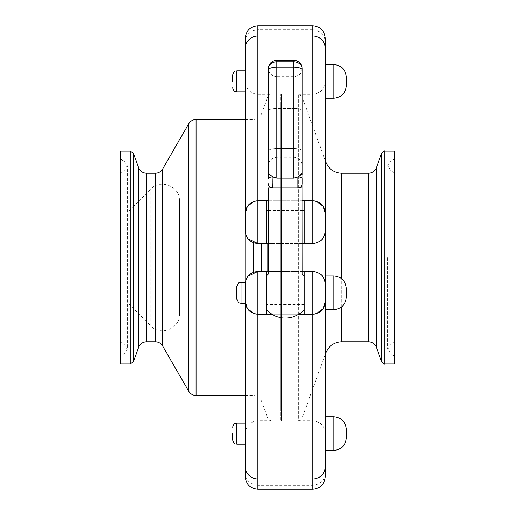 <?xml version="1.0" encoding="UTF-8"?>
<svg xmlns="http://www.w3.org/2000/svg" width="515" height="515" viewBox="0 0 515 515"><rect width="100%" height="100%" fill="white"/><g stroke="black" fill="none" stroke-linecap="round" stroke-linejoin="round"><path stroke-width="0.39" stroke-dasharray="2.58 1.93" d="M179.548 313.963L179.548 201.037L179.548 313.963C180.327 328.396 160.429 336.636 150.773 325.879L150.773 189.121L150.773 325.879L128.956 304.062L128.956 210.938L128.956 304.062L120.555 304.062L120.555 210.938L120.555 304.062M394.445 304.062L394.445 210.938L394.445 304.062L281.518 304.062L281.518 210.938L281.518 304.062M120.555 257.5L120.555 356.779L120.555 257.5M120.555 173.484L121.868 171.508L124.218 170.51L127.302 165.856L127.302 349.144L124.218 353.799L121.868 354.796L121.868 160.204L124.218 161.201L124.218 353.799L124.218 161.201L127.302 165.856L127.302 349.144L124.218 344.49L124.218 170.51L124.218 344.49L121.868 343.492L121.868 171.508L121.868 343.492L120.555 341.516M120.555 151.107L120.555 363.893M394.445 257.5L394.445 356.779L394.445 257.5M394.445 341.516L393.132 343.492L390.782 344.49L390.782 170.51L390.782 344.49L387.698 349.144L390.782 353.799L390.782 161.201L390.782 353.799L393.132 354.796L393.132 160.204L393.132 354.796L394.445 356.779M394.445 363.893L394.445 151.107M289.102 271.405L289.102 243.595L289.102 271.405L257.918 271.405L257.918 420.781L257.918 94.219L257.918 243.595L280.675 243.595L280.675 94.219L280.675 420.781L280.675 243.595L281.518 243.595L281.518 420.781L281.518 94.219L281.518 243.595L298.752 243.595L298.752 271.405L289.102 271.405M281.518 103.933L281.518 411.067L281.518 103.933A5.047 5.047 0 0 0 280.675 104.075L280.675 410.925L280.675 104.075M304.268 292.81L304.268 276.085L304.268 292.81M266.352 292.81L266.352 276.085L266.352 292.81M302.163 273.967L268.457 273.967M236.855 299.131L236.855 286.488M245.282 301.578L245.282 284.048L245.282 301.578M267.858 271.405L267.858 96.44C269.783 94.387 270.839 93.646 271.025 94.219L271.025 420.781L271.025 94.219L257.918 94.219C250.245 93.472 246.028 89.262 245.282 81.582L245.282 282.278M346.408 288.6L346.408 292.81M325.338 301.578L325.338 284.048L325.338 301.578M325.338 275.956L325.338 309.663M255.775 200.966L254.069 201.384M245.945 234.995L248.043 238.844M245.945 280.005L248.043 276.156M312.702 200.786L257.918 200.786M268.457 200.786L302.163 200.786M314.845 314.034L316.551 313.616M325.338 354.211L325.338 160.789L325.338 354.211L301.919 418.56L301.919 257.5L301.919 418.56L298.752 420.781L298.752 94.219L298.752 243.595L312.702 243.595L312.702 94.219L312.702 420.781L312.702 271.405L298.752 271.405L298.752 420.781L312.702 420.781C320.375 421.527 324.592 425.738 325.338 433.418M325.338 213.422L325.338 230.952M302.163 243.595L268.457 243.595M266.352 314.214L266.352 271.405M268.457 210.493L302.163 210.493M304.268 243.595L304.268 200.786M266.352 243.595L266.352 200.786M257.918 314.214L312.702 314.214M298.764 314.214L271.856 314.214M245.282 81.415L245.282 70.877L245.282 81.415M346.408 85.625L346.408 81.415M325.338 81.415L325.338 64.555L325.338 81.415M245.282 433.585L245.282 444.123L245.282 433.585M302.163 68.308C301.668 73.426 298.855 76.233 293.737 76.735L276.883 76.735L276.883 108.408L293.737 108.408A8.427 2.401 180 0 1 302.163 110.815A8.427 2.401 180 0 0 293.737 108.408L293.737 148.481L293.737 108.408L276.883 108.408L276.883 76.735C271.766 76.233 268.952 73.426 268.457 68.308L268.457 68.727A8.427 6.914 0 0 1 276.883 61.819L276.883 60.3A8.427 8.427 0 0 0 274.714 60.583A8.427 8.427 0 0 1 276.883 60.3L293.737 60.3L293.737 61.819L276.883 61.819L276.883 67.124L293.737 67.124L293.737 61.819A8.427 6.914 180 0 1 302.163 68.727A8.427 8.427 0 0 0 301.932 66.763A8.427 8.427 0 0 1 302.163 68.727A8.427 8.427 0 0 0 301.133 64.697A8.427 8.427 0 0 1 302.163 68.727L302.163 178.673A4.217 1.77 180 0 0 297.953 176.909L297.953 187.975L272.667 187.975L297.953 187.975A4.217 4.217 0 0 0 302.163 183.758L302.163 187.975L297.953 187.975A4.217 4.217 0 0 0 302.163 183.758A4.217 4.217 0 0 1 297.953 187.975L268.457 187.975M302.054 173.619L302.125 174.205M268.566 173.632L269.042 173.69L268.618 173.355L268.457 175.023A4.217 0.663 180 0 1 269.738 174.546L269.139 173.819M302.163 165.643L302.163 150.882L302.163 165.643C301.668 160.526 298.855 157.712 293.737 157.217L276.883 157.217L276.883 108.408L276.883 148.481L293.737 148.481L293.737 157.217L293.737 148.481L276.883 148.481L276.883 157.217C271.766 157.712 268.952 160.526 268.457 165.643L268.457 150.882A8.427 2.401 0 0 1 276.883 148.481A8.427 2.401 0 0 0 268.457 150.882M268.457 68.727A8.427 8.427 0 0 1 269.487 64.697A8.427 8.427 0 0 0 268.457 68.727L268.457 110.815L268.457 68.727A8.427 8.427 0 0 1 268.688 66.763L271.205 62.502A8.427 8.427 0 0 1 271.418 62.315A8.427 8.427 0 0 0 271.205 62.502M293.737 60.3A8.427 8.427 0 0 1 295.906 60.583A8.427 8.427 0 0 0 293.737 60.3L297.573 61.227A8.427 8.427 0 0 1 298.352 61.678M299.061 62.193L301.12 64.703L299.202 62.315A8.427 8.427 0 0 1 299.408 62.495A8.427 8.427 0 0 0 299.202 62.315A8.427 8.427 0 0 1 299.408 62.495L301.932 66.763M268.457 178.673A4.217 1.77 180 0 1 272.667 176.909L276.883 178.106L293.737 178.106L293.737 67.124A8.427 2.91 180 0 1 302.163 70.027M302.002 173.355L301.578 173.69M275.602 60.403L273.047 61.227A8.427 8.427 0 0 0 272.268 61.678L269.5 64.703L271.418 62.315M268.463 174.688L268.495 174.199M268.611 184.898L268.457 183.758A4.217 4.217 0 0 0 272.667 187.975A4.217 4.217 0 0 1 268.457 183.758A4.217 4.217 0 0 0 272.667 187.975L272.667 176.909M346.408 429.375L346.408 433.585M325.338 433.585L325.338 450.445L325.338 433.585M304.268 314.214L304.268 284.048L266.352 284.048L304.268 284.048L304.268 271.405M268.457 271.405L302.163 271.405M304.268 304.507L266.352 304.507M254.069 313.616L255.775 314.034M325.338 64.555L325.338 98.268M325.338 416.732L325.338 450.445M312.702 489.25L312.702 29.754L257.918 29.754L257.918 485.246L312.702 485.246C320.555 484.37 324.765 480.379 325.338 473.266L325.338 476.607M316.551 201.384L314.845 200.966M304.268 230.952L266.352 230.952M302.163 230.952L268.457 230.952M257.918 489.25L257.918 485.246C250.065 484.37 245.855 480.379 245.282 473.266L245.282 38.393M245.282 476.607L245.282 473.266M312.702 25.75L312.702 29.754C320.555 30.63 324.765 34.621 325.338 41.734M245.282 41.734C245.855 34.621 250.065 30.63 257.918 29.754L257.918 25.75M120.555 158.221L121.868 160.204L121.868 354.796L120.555 356.779M241.065 282.278L241.065 303.341M333.765 309.663L333.765 275.956M236.855 91.947L236.855 70.877M333.765 64.555L333.765 98.268M236.855 423.053L236.855 444.123M276.883 108.408A8.427 2.401 0 0 0 268.457 110.815A8.427 2.401 180 0 1 276.883 108.408M293.737 148.481A8.427 2.401 180 0 1 302.163 150.882A8.427 2.401 0 0 0 293.737 148.481M268.457 70.027A8.427 2.91 0 0 1 276.883 67.124L276.883 178.106M333.765 450.445L333.765 416.732M130.205 363.893L130.205 151.107M133.372 153.322L133.372 361.678M138.599 347.316L138.599 167.684M146.518 173.227L146.518 341.773M155.318 341.773L155.318 173.227M162.618 169.017L162.618 345.983M188.773 391.284L188.773 123.716M196.067 119.506L196.067 395.494M253.56 272.178L253.56 242.823M261.485 243.595L261.485 271.405M245.282 119.506L253.56 119.506C257.365 119.313 260.004 117.465 261.485 113.957L267.858 96.44L267.858 243.595M301.919 257.5L301.919 96.44L301.919 257.5M325.828 275.956L325.828 309.663M325.828 352.865L325.828 162.135M341.67 173.227L341.67 341.773M341.67 306.889L341.67 278.731M368.483 341.773L368.483 173.227M376.401 167.684L376.401 347.316M384.795 151.107L384.795 363.893M381.628 361.678L381.628 153.322M120.555 210.938L128.956 210.938L150.773 189.121C160.429 178.364 180.327 186.604 179.548 201.037M394.445 210.938L281.518 210.938M394.445 158.221L393.132 160.204L390.782 161.201L387.698 165.856L390.782 170.51L393.132 171.508L394.445 173.484M387.698 257.5L387.698 349.144L387.698 257.5M281.518 411.067L280.675 410.925M245.282 395.494L253.56 395.494C257.365 395.687 260.004 397.535 261.485 401.043L267.858 418.56L271.025 420.781L257.918 420.781C250.245 421.527 246.028 425.738 245.282 433.418M325.338 160.789L301.919 96.44L298.752 94.219L312.702 94.219C320.375 93.472 324.592 89.262 325.338 81.582M301.565 185.928L300.187 187.325M300.026 187.415L301.462 186.095M302.163 183.758L302.002 184.904M270.594 187.415L269.145 186.07M280.675 420.781L281.518 420.781M280.675 94.219L281.518 94.219"/><path stroke-width="0.77" d="M120.555 257.5L120.555 151.107L130.205 151.107L130.205 363.893L120.555 363.893L120.555 257.5M394.445 257.5L394.445 363.893L384.795 363.893L384.795 151.107L394.445 151.107L394.445 257.5M266.352 276.085A25.28 25.28 0 0 1 268.457 273.967L302.163 273.967L302.054 173.619M236.855 286.488L236.855 299.131C238.149 302.286 238.947 303.547 239.243 302.929L241.065 303.341L241.065 282.278L239.243 282.69C239.063 281.898 238.271 283.166 236.855 286.488M241.065 282.278L245.282 282.278L245.282 476.607C246.028 484.287 250.245 488.503 257.918 489.25L257.918 478.963L312.702 478.963A12.643 12.392 -0 0 0 325.338 466.571L325.338 275.956L333.765 275.956L333.765 309.663C341.439 308.91 345.655 304.7 346.408 297.026L346.408 288.6C345.655 280.926 341.439 276.709 333.765 275.956M346.408 292.81L346.408 297.026M254.069 201.384L247.425 206.386L245.282 213.422C246.048 205.762 250.258 201.552 257.918 200.786L255.775 200.966M248.043 238.844L257.918 243.595L257.918 25.75C250.245 26.497 246.028 30.713 245.282 38.393L245.282 230.952C246.048 238.619 250.258 242.829 257.918 243.595L266.352 243.595L266.352 200.786L268.457 200.786M245.282 81.582L245.282 230.952L245.945 234.995M248.043 276.156L257.918 271.405C250.258 272.171 246.048 276.381 245.282 284.048L245.945 280.005M254.069 313.616L247.425 308.614L245.282 301.578C246.048 309.238 250.258 313.448 257.918 314.214L266.352 314.214L266.352 271.405L268.457 271.405M257.918 200.786L266.352 200.786M302.163 200.786L312.702 200.786L312.702 243.595C320.562 242.707 324.772 238.49 325.338 230.952C324.572 238.619 320.362 242.829 312.702 243.595L302.163 243.595M316.551 313.616L323.195 308.614L325.338 301.578C324.572 309.238 320.362 313.448 312.702 314.214L314.845 314.034M302.163 271.405L312.702 271.405C320.562 272.293 324.772 276.51 325.338 284.048C324.572 276.381 320.362 272.171 312.702 271.405L312.702 489.25C320.375 488.503 324.592 484.287 325.338 476.607L325.338 466.571M333.765 309.663L325.338 309.663L325.338 433.418L325.338 354.211L325.338 416.732L333.765 416.732L333.765 450.445C341.439 449.685 345.655 445.475 346.408 437.802L346.408 429.375C345.655 421.701 341.439 417.485 333.765 416.732M346.408 81.415L346.408 77.199C345.655 69.525 341.439 65.315 333.765 64.555L333.765 98.268L325.338 98.268L325.338 160.789L325.338 81.582L325.338 213.422C324.572 205.762 320.362 201.552 312.702 200.786L314.845 200.966M325.338 230.952L325.338 38.393L325.338 64.555L333.765 64.555M268.457 243.595L266.352 243.595M304.268 200.786L304.268 243.595M266.352 210.493L268.457 210.493M302.163 210.493L304.268 210.493M304.268 271.405L304.268 314.214L312.702 314.214M304.268 314.214L298.764 314.214M271.856 314.214L266.352 314.214M255.775 314.034L257.918 314.214L257.918 271.405L266.352 271.405M232.638 81.415L232.638 75.093L232.638 81.415M346.408 77.199L346.408 85.625C345.655 93.299 341.439 97.515 333.765 98.268M232.638 433.585L232.638 439.907L232.638 433.585M302.125 174.205L302.157 174.694M302.163 174.778L302.163 175.023A4.217 0.663 180 0 0 300.882 174.546L297.953 176.909L293.737 178.106L298.153 176.787M269.738 174.546L272.667 176.909L269.738 174.546A4.217 0.663 180 0 0 268.457 175.023L268.618 173.355L269.738 174.546L268.618 173.355L268.457 178.673L268.457 175.016M268.457 150.882L268.457 165.643M302.157 174.218L302.163 68.727A8.427 8.427 0 0 0 293.737 60.3L276.883 60.3A8.427 8.427 0 0 0 268.457 68.727L268.457 174.534L268.688 66.763A8.427 8.427 0 0 1 271.205 62.502A8.427 8.427 0 0 0 269.487 64.697A8.427 8.427 0 0 1 272.268 61.678A8.427 8.427 0 0 0 271.418 62.315L272.261 61.678A8.427 8.427 0 0 1 274.714 60.583A8.427 8.427 0 0 0 273.047 61.227L271.205 62.502M268.457 183.874L268.457 183.758A4.217 4.217 0 0 0 272.667 187.975L302.163 187.962M268.457 273.967L268.457 187.975L272.667 187.975L272.873 177.018M295.906 60.583A8.427 8.427 0 0 1 301.133 64.697A8.427 8.427 0 0 0 299.408 62.495A8.427 8.427 0 0 1 301.932 66.763A8.427 8.427 0 0 0 299.408 62.495L297.573 61.227A8.427 8.427 0 0 0 295.906 60.583M298.352 61.678A8.427 8.427 0 0 1 299.202 62.315A8.427 8.427 0 0 0 293.737 60.3A8.427 8.427 0 0 1 299.202 62.315L298.43 61.729M276.883 178.106L276.883 61.819L293.737 61.819L293.737 60.3A8.427 8.427 0 0 1 302.163 68.727A8.427 6.914 180 0 0 293.737 61.819L293.737 178.106L276.883 178.106L272.667 176.909A4.217 1.77 180 0 0 268.457 178.673M301.578 173.69L300.882 174.546L301.578 173.69M298.391 176.639L299.318 175.995M299.608 175.757L300.696 174.746M276.883 60.3A8.427 8.427 0 0 0 268.457 68.727A8.427 6.914 180 0 1 276.883 61.819L276.883 60.3A8.427 8.427 0 0 0 271.418 62.315M302.163 178.673L302.163 183.758A4.217 4.217 0 0 1 297.953 187.975L297.953 176.909A4.217 1.77 180 0 1 302.163 178.673M302.163 174.488L302.163 175.023A4.217 0.663 180 0 0 300.882 174.546M268.495 174.199L268.566 173.632M346.408 433.585L346.408 437.802M333.765 450.445L325.338 450.445L325.338 473.266M325.338 213.422L323.195 206.386L316.551 201.384M304.268 230.952L302.163 230.952M268.457 230.952L266.352 230.952M232.638 75.093C234.608 69.364 235.574 71.688 236.855 70.877L236.855 91.947C235.574 91.136 234.608 93.46 232.638 87.73M245.282 444.123L236.855 444.123L236.855 423.053C235.574 423.864 234.608 421.54 232.638 427.27M302.163 70.027A8.427 2.91 180 0 0 293.737 67.124L276.883 67.124A8.427 2.91 180 0 0 268.457 70.027M245.282 466.571A12.643 12.392 180 0 0 257.918 478.963L257.918 314.214M245.282 48.429A12.643 12.392 180 0 1 257.918 36.037L312.702 36.037L312.702 200.786M257.918 25.75L312.702 25.75L312.702 36.037A12.643 12.392 0 0 1 325.338 48.429M130.205 363.893L133.372 361.678L133.372 153.322L130.205 151.107M133.372 153.322L138.599 167.684L138.599 347.316L133.372 361.678M138.599 347.316C140.08 343.814 142.719 341.966 146.518 341.773L146.518 173.227C142.719 173.034 140.08 171.186 138.599 167.684M146.518 173.227L155.318 173.227L155.318 341.773L146.518 341.773M162.618 257.5L162.618 169.017L188.773 123.716L188.773 391.284L162.618 345.983L162.618 257.5M245.282 395.494L196.067 395.494L196.067 119.506C192.887 119.609 190.453 121.012 188.773 123.716M253.56 242.823L253.56 272.178M261.485 271.405L261.485 243.595M267.858 243.595L267.858 271.405M341.67 278.731L341.67 173.227C334.068 172.847 328.789 169.152 325.828 162.135L325.828 275.956M325.828 309.663L325.828 352.865L325.338 354.211M325.828 352.865C328.789 345.855 334.068 342.153 341.67 341.773L341.67 306.889M341.67 173.227L368.483 173.227L368.483 341.773L341.67 341.773M368.483 341.773C372.281 341.966 374.92 343.814 376.401 347.316L376.401 167.684C374.92 171.186 372.281 173.034 368.483 173.227M376.401 167.684L381.628 153.322L381.628 361.678L376.401 347.316M304.268 276.085A25.28 25.28 0 0 0 302.163 273.967M266.352 309.534A25.28 25.28 0 0 0 304.268 309.534M245.282 303.341L241.065 303.341M236.855 91.947L245.282 91.947M236.855 70.877L245.282 70.877M236.855 444.123C235.574 443.312 234.608 445.636 232.638 439.907M245.282 423.053L236.855 423.053M302.163 68.315L301.932 66.763M271.566 187.821C269.944 187.479 268.907 186.127 268.457 183.758M257.918 489.25L312.702 489.25M312.702 25.75C320.375 26.497 324.592 30.713 325.338 38.393M155.318 341.773C158.504 341.876 160.938 343.28 162.618 345.983M155.318 173.227C158.504 173.124 160.938 171.72 162.618 169.017M196.067 395.494C192.887 395.391 190.453 393.988 188.773 391.284M245.282 119.506L196.067 119.506M325.828 162.135L325.338 160.789M384.795 151.107C384.679 150.451 383.623 151.185 381.628 153.322M384.795 363.893C384.679 364.549 383.623 363.815 381.628 361.678"/></g></svg>
